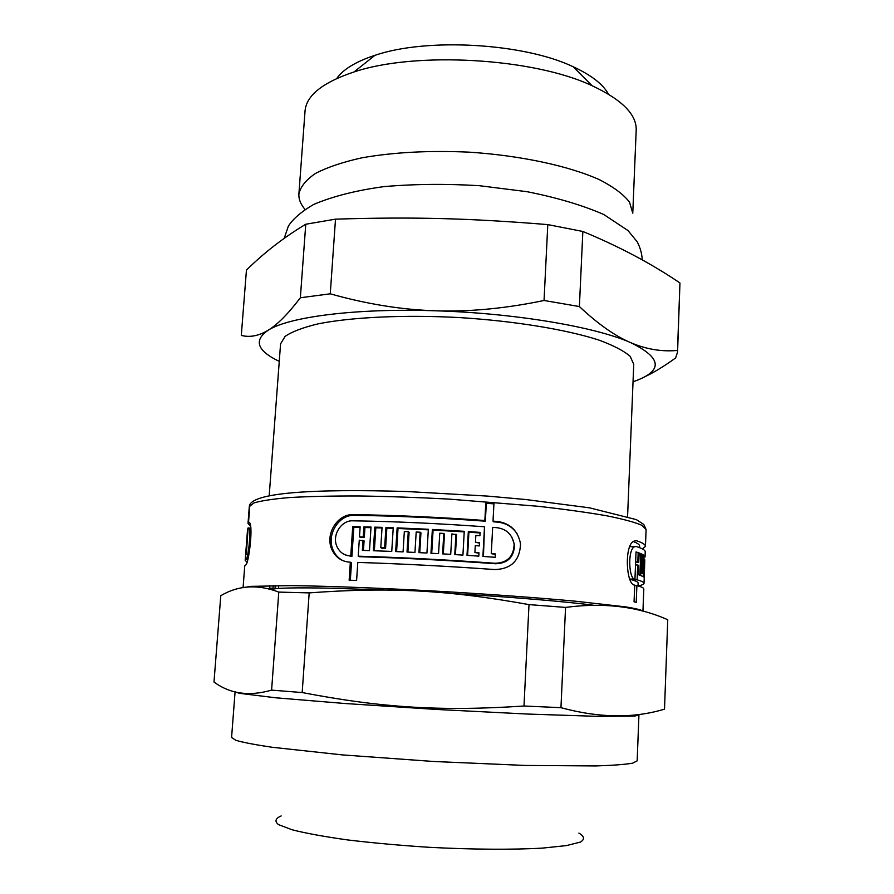 <?xml version="1.0" encoding="UTF-8"?>
<svg xmlns="http://www.w3.org/2000/svg" width="894" height="894" viewBox="0 0 894 894"><rect width="100%" height="100%" fill="white"/><g stroke="black" fill="none" stroke-linecap="round" stroke-linejoin="round"><path stroke-width="1.34" d="M269.206 495.634L280.571 343.855L285.063 336.423C291.913 331.708 302.898 327.517 318.029 323.874C351.476 317.158 403.876 314.621 459.259 317.56C514.62 321.002 566.371 329.54 598.835 340.055C613.44 345.43 623.878 350.85 630.136 356.326L633.745 364.216L627.588 516.296M544.044 300.485C505.523 308.508 469.339 311.939 435.49 310.788C401.607 309.726 366.529 304.072 330.255 293.813L335.507 219.153C412.659 216.784 468.959 218.17 547.798 224.606L544.044 300.485L579.39 306.564L582.843 231.468C619.017 246.42 651.38 263.585 679.954 282.962L677.507 350.448C661.806 351.878 646.183 349.275 630.661 342.637C615.228 336.144 598.131 324.12 579.39 306.564M643.389 377.447C653.145 372.943 663.873 366.462 675.573 357.991L677.574 352.046L679.954 282.962M300.362 297.758C288.058 313.973 277.296 324.813 268.055 330.299C258.746 335.921 249.828 337.619 241.302 335.418L246.442 270.122C264.076 252.7 283.845 237.402 305.759 224.238L300.362 297.758L330.255 293.813M547.798 224.606L582.843 231.468M305.759 224.238L335.507 219.153M279.263 361.377C257.137 350.817 253.404 340.458 268.055 330.299C288.538 316.912 355.644 308.061 435.49 310.788C515.089 313.157 595.627 326.936 630.661 342.637C662.599 358.17 663.393 371.222 633.03 381.783M677.507 350.448L677.574 352.046M305.01 209.397C300.619 204.29 298.574 199.138 298.898 193.931C300.496 186.723 306.027 179.884 315.526 173.402C327.293 167.29 342.659 162.116 361.612 157.88C393.114 152.282 428.841 150.36 468.802 152.136C520.956 155.5 569.634 166.094 600.142 180.029C613.876 187.192 623.666 194.557 629.499 202.122L632.773 213.185L636.193 130.133C636.74 114.555 622.034 99.737 592.051 85.701C533.595 57.998 415.252 51.17 354.002 71.967C322.6 82.471 306.284 95.49 305.044 111.035L298.898 193.931M336.736 78.482C343.207 69.296 355.935 61.574 374.932 55.327C426.706 37.514 523.795 43.113 573.166 66.748C591.325 75.152 603.081 84.282 608.445 94.149M275.251 585.581L275.05 588.263L277.319 588.565M633.365 541.563C637.578 543.194 639.646 544.703 639.579 546.089L639.523 547.62M630.773 579.044L630.751 579.502C635.735 580.843 638.193 582.05 638.126 583.111L638.014 585.916M631.443 546.692L630.102 546.256M343.296 560.829C338.491 558.515 335.026 554.761 332.881 549.542C326.31 533.997 339.385 514.374 354.426 515.357C395.494 515.86 439.144 517.805 485.364 521.191L486.325 503.266L493.924 503.87M350.325 580.251L351.487 562.706L350.347 562.203C341.586 561.723 335.339 557.308 331.607 548.961C324.98 533.372 338.122 513.648 353.298 514.642C394.634 515.179 438.485 517.134 484.85 520.509L485.822 502.506L493.969 503.132L493.007 521.124L497.343 521.459C510.228 523.269 517.972 530.745 520.554 543.887C519.839 560.482 511.256 569.042 494.795 569.556C447.38 566.181 401.708 563.801 357.79 562.427L356.605 580.463L349.141 580.206L350.347 562.203M493.007 521.124L493.488 521.817L497.802 522.152C506.295 523.091 512.865 527.169 517.525 534.388M363.456 550.425L364.082 540.87L359.265 540.188L358.203 556.18L359.31 556.705C402.982 557.968 448.419 560.326 495.6 563.756C507.803 563.376 514.117 557.018 514.553 544.669L511.603 536.668M345.308 554.895L351.901 556.504L353.845 527.326L352.717 526.667L360.148 526.801L359.477 536.881L360.573 537.484L364.294 537.573L364.953 527.527L370.988 527.672M353.845 527.326L360.103 527.438M483.453 556.459L484.503 526.767C438.116 523.426 394.243 521.437 352.884 520.822C341.731 520.062 331.886 534.489 336.714 546.022C339.519 552.336 344.201 555.655 350.761 555.979L352.717 526.667M358.203 556.18C402.099 557.476 447.749 559.845 495.131 563.265C507.39 562.851 513.737 556.459 514.151 544.066C512.161 534.456 506.451 529.002 497.008 527.706L492.672 527.371L491.275 553.643L495.343 554.448M374.351 550.771L375.826 527.795L374.821 527.147L382.062 527.359L380.766 547.642L381.738 548.19L385.582 548.324L386.856 528.119L393.192 528.332M375.826 527.795L382.017 527.974M407.899 552.101L409.106 532.288L408.267 531.673L404.334 531.517L403.071 551.889L395.651 551.564L397.137 527.885L428.349 529.259L426.941 553.028L418.94 552.626L420.169 532.209L416.191 532.031L414.95 552.425L407.016 552.056L408.267 531.673M419.755 552.66L420.951 532.824L420.169 532.209M396.59 551.609L398.02 528.51L428.315 529.84M455.437 554.626L456.566 534.768L451.883 533.908L450.71 554.347L442.608 553.878L443.793 533.439L439.759 533.215L438.563 553.643L430.953 553.241L432.361 529.46L464.254 531.315L462.924 555.096L454.778 554.593L455.94 534.154M431.724 553.274L433.087 530.086L464.221 531.896M443.323 553.911L444.474 534.053L443.793 533.439M467.618 555.397L468.903 532.209L468.322 531.584L480.1 532.388L479.922 535.729L475.843 535.45L475.463 542.289L479.519 543.116M468.903 532.209L480.067 532.98M475.463 542.289L479.553 542.569L479.363 545.921L475.273 545.642L474.904 552.503L478.961 553.274M271.474 589.638C274.637 587.917 294.897 587.447 332.244 588.241L384.61 590.029M450.699 593.426C511.033 596.991 566.93 601.696 593.683 605.272M474.904 552.503L478.994 552.783L478.804 556.135L467.003 555.353L468.322 531.584M433.087 530.086L432.361 529.46M386.856 528.119L385.917 527.482L393.237 527.739L391.751 551.408L373.301 550.738L374.821 527.147M364.294 537.573L363.232 536.97L363.892 526.879L371.021 527.047L369.49 550.615L362.349 550.391L363.009 540.289M359.477 536.881L363.232 536.97M364.953 527.527L363.892 526.879M644.798 560.057L644.216 578.105L644.675 559.242L643.524 576.965L644.652 559.242M643.188 576.719L640.64 575.468L641.479 553.922L642.674 554.526L641.959 572.942L643.199 554.839L644.015 555.409L643.188 576.719M641.456 554.47L642.674 554.526M640.741 572.875L641.959 572.942M635.645 561.845L638.774 562.27L639.143 552.973L640.741 553.598L639.892 575.2L638.294 574.663L638.651 565.332L637.701 565.03L637.12 579.826C641.78 581.134 644.082 582.318 644.015 583.357C643.926 584.33 641.937 585.179 638.025 585.872M636.014 552.526L638.182 552.626L637.813 561.957M635.634 562.114L638.774 562.27M639.121 553.52L640.741 553.598M635.522 564.919L637.701 565.03M630.751 579.502L637.12 579.826M634.706 585.492L636.886 585.604L636.237 602.299L634.058 601.841L634.729 585.067C626.236 585.492 623.945 545.228 633.868 541.194L636.405 540.691C642.529 542.736 645.546 544.602 645.446 546.29L642.495 548.961M243.559 587.604L250.745 586.363L291.053 585.626C330.255 586.084 389.583 588.408 451.213 591.996C497.232 594.789 540.479 597.997 575.066 601.159L626.102 606.937C636.204 608.602 641.814 610.021 642.942 611.194L643.803 588.934C643.859 587.961 641.557 586.855 636.886 585.604M245.604 554.984L245.179 560.359L245.984 559.387C247.962 559.823 251.337 531.427 248.945 528.052L248.096 527.885L246.375 554.079L245.682 554.749L247.593 528.913L245.604 554.984M246.967 562.102L245.179 560.359M250.432 526.253L248.018 523.381L249.761 506.25L248.532 522.308L249.605 522.621C253.415 527.169 248.431 565.768 245.559 565.019L244.755 565.924L243.079 587.682M269.63 585.626L269.463 587.961L272.983 588.431L273.195 585.592M276.615 588.632L272.983 588.431M398.02 528.51L397.137 527.885M385.582 548.324L384.621 547.787L385.917 527.482M380.766 547.642L384.621 547.787M491.275 553.643L495.377 553.945L495.198 557.297L482.905 556.414L484.503 526.767M485.364 521.191L484.85 520.509M351.901 556.504L350.761 555.979M486.325 503.266L485.822 502.506M640.73 573.121L642.484 573.21M643.177 555.375L644.015 555.409M645.032 557.074L645.233 551.833C645.323 550.212 642.305 548.424 636.182 546.457L634.349 546.837C627.454 549.877 628.851 579.547 634.952 579.256L636.036 551.933L638.182 552.626M629.834 578.999L634.952 579.256M249.482 522.353L248.532 522.308M249.739 522.99L248.13 522.912M281.174 815.931C275.307 818.468 274.436 821.374 278.548 824.648L292.126 829.788C306.139 833.331 324.678 836.717 347.755 839.947C372.887 842.953 399.875 845.4 428.718 847.277C472.021 849.568 512.553 849.825 542.502 848.104L566.416 845.601L580.497 842.059C584.955 839.276 584.419 836.292 578.887 833.096M664.51 709.143C633.634 718.53 599.114 718.038 560.951 707.668L565.556 607.406C603.964 602.366 638.037 606.478 667.751 619.754L664.51 709.143L667.751 619.754M523.985 706.014C440.798 711.535 381.682 707.78 302.172 692.548L309.19 592.89C389.426 586.978 447.615 589.917 529.002 604.612L523.985 706.014L560.951 707.668M271.597 690.123C249.191 696.594 229.993 693.878 213.99 681.988L220.784 595.695C238.363 585.291 257.695 584.095 278.783 592.096L271.597 690.123L302.172 692.548M278.783 592.096L309.19 592.89M529.002 604.612L565.556 607.406M235.088 691.822L239.424 693.319L275.575 697.778L345.587 703.556L436.663 709.456L527.818 714.06L598.03 716.373L634.461 716.094L638.931 715.099L637.165 760.872L632.617 763.174C625.197 764.471 612.96 765.387 595.929 765.934L525.292 765.443L433.668 761.487L342.178 754.882L271.966 747.25C255.103 744.747 243.056 742.433 235.837 740.299L231.58 737.483L235.088 691.822M354.426 515.357L353.298 514.642M635.142 540.635L636.405 540.691M247.761 559.476L245.984 559.387M497.802 522.152L497.343 521.459M248.018 523.381L249.303 506.641L253.952 502.931C261.35 500.707 273.419 498.897 290.17 497.511C309.503 496.416 332.568 495.902 359.343 495.98C387.739 496.405 417.554 497.444 448.799 499.087L538.009 506.272C564.617 509.278 587.459 512.441 606.545 515.749C623.029 519.056 634.818 522.241 641.903 525.303L646.094 529.516L645.446 546.29M284.236 238.318L288.326 226.193C292.897 218.929 301.323 211.699 313.593 204.48C332.59 196.389 356.08 190.422 384.085 186.6C414.213 184.008 445.927 183.706 479.251 185.684L527.069 191.696C556.917 197.619 582.475 205.218 603.763 214.504L628.024 230.585L637.243 241.861C640.305 247.772 641.959 253.784 642.227 259.919M374.932 55.327L354.002 71.967M573.166 66.748L592.051 85.701M607.831 605.596L607.864 604.556M278.436 588.464L278.649 585.57M332.881 549.542L331.607 548.961M514.553 544.669L514.162 544.066M629.946 546.614L634.349 546.837M250.666 528.142L248.945 528.052M644.015 583.357L644.216 578.083M249.303 506.641C249.728 492.56 312.844 488.649 407.239 491.544L487.521 496.092L525.828 499.534L589.526 507.837L636.36 519.626L643.758 524.42L646.094 529.516"/></g></svg>
